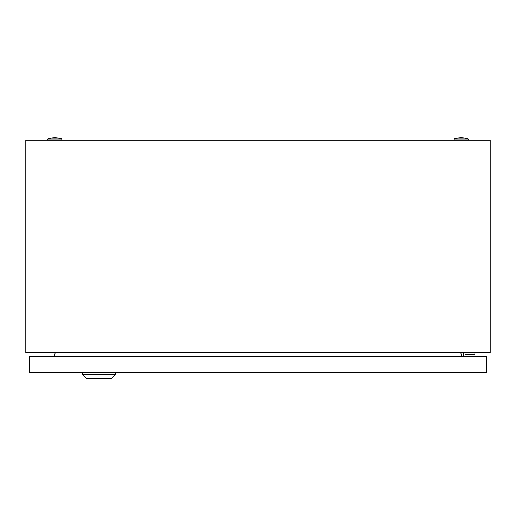 <?xml version="1.0" encoding="UTF-8"?>
<svg xmlns="http://www.w3.org/2000/svg" width="516" height="516" viewBox="0 0 516 516"><rect width="100%" height="100%" fill="white"/><g stroke="black" fill="none" stroke-linecap="round" stroke-linejoin="round"><path stroke-width="0.77" d="M25.8 352.622L25.8 140.159L490.2 140.159L490.2 352.622L25.8 352.622M55.16 352.622L54.444 356.685M461.556 356.685L460.84 352.622M454.209 138.998A21.479 21.479 0 0 1 468.141 138.998L454.209 138.998L454.209 140.159M47.859 138.998A21.479 21.479 0 0 1 61.791 138.998L47.859 138.998L47.859 140.159M465.006 356.685L465.006 354.363L474.875 354.363L474.875 352.622M463.265 352.622L463.265 356.685M115.197 374.68L111.714 378.163L86.172 378.163L82.689 374.68L115.197 374.68L115.197 372.358M82.689 374.68L82.689 372.358M486.717 356.685L29.283 356.685L29.283 372.358L486.717 372.358L486.717 356.685M468.141 138.998L468.141 140.159M61.791 138.998L61.791 140.159"/></g></svg>

